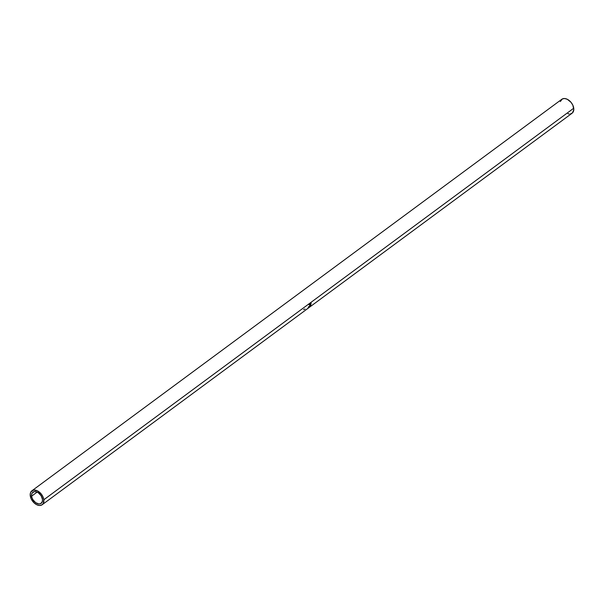 <?xml version="1.0" encoding="UTF-8"?>
<svg xmlns="http://www.w3.org/2000/svg" width="604" height="604" viewBox="0 0 604 604"><rect width="100%" height="100%" fill="white"/><g stroke="black" fill="none" stroke-linecap="round" stroke-linejoin="round"><path stroke-width="0.91" d="M31.612 496.171A6.931 4.5 53.5 0 1 32.926 492.185A6.931 4.5 53.5 0 1 38.611 493A6.931 4.5 53.5 0 1 42.469 499.357L42.355 501.516L40.702 503.615L38.86 503.932L35.681 502.671L32.963 499.757L31.869 497.364L31.567 495.031L32.103 493.121L34.247 491.633L36.27 491.792L38.399 492.849L41.125 495.771L42.469 499.357A6.931 4.5 53.5 0 1 41.163 503.336A6.931 4.5 53.5 0 1 35.477 502.52A6.931 4.5 53.5 0 1 31.612 496.171L37.116 492.109L31.612 496.171M306.855 309.165L572.109 113.205A8.66 5.625 -126.5 0 0 573.74 108.229L43.828 499.75A8.66 5.625 53.5 0 1 42.189 504.725A8.66 5.625 53.5 0 1 35.085 503.713A8.66 5.625 53.5 0 1 30.26 495.771A8.66 5.625 53.5 0 1 31.891 490.795A8.66 5.625 53.5 0 1 38.996 491.815A8.66 5.625 53.5 0 1 43.828 499.75L573.74 108.229A8.66 5.625 -126.5 0 0 568.915 100.287A8.66 5.625 -126.5 0 0 561.811 99.275L31.891 490.795M311.068 302.732A8.66 5.625 53.5 0 1 311.098 303.336L310.297 305.058L309.89 304.122A8.66 5.625 -126.5 0 0 309.882 303.903L308.84 304.673A8.66 5.625 -126.5 0 0 308.825 304.393L311.068 302.732L308.825 304.393A8.66 5.625 -126.5 0 1 308.84 304.673L309.882 303.903A8.66 5.625 -126.5 0 1 309.89 304.122L310.396 304.99L311.03 304.031L310.75 303.185L311.098 303.336A8.66 5.625 -126.5 0 0 311.068 302.732M310.864 305.096A8.66 5.625 53.5 0 1 310.69 305.594L307.912 308.214A8.66 5.625 -126.5 0 0 308.063 307.987L309.52 306.394A8.66 5.625 -126.5 0 0 309.588 306.213L308.553 306.983A8.66 5.625 -126.5 0 0 308.621 306.749L310.864 305.096L308.621 306.749A8.66 5.625 -126.5 0 1 308.553 306.983L309.588 306.213A8.66 5.625 -126.5 0 1 309.52 306.394L308.063 307.987A8.66 5.625 -126.5 0 1 307.912 308.214L310.411 306.137L310.373 305.33L310.69 305.594A8.66 5.625 -126.5 0 0 310.864 305.096M309.112 306.968L309.316 307.368L306.621 309.301M307.111 308.991L307.685 308.553M43.828 499.75L42.937 496.745L41.155 493.891L37.418 490.826L33.552 490.101L30.864 491.958L30.2 494.351L31.144 498.776L34.081 502.86L36.67 504.695L39.32 505.473L41.616 505.072L43.224 503.562L43.828 499.75M567.926 113.703L569.232 113.952M570.448 113.899L572.441 112.925L573.8 109.649L572.856 105.224L571.067 102.37L567.33 99.305L564.68 98.528L562.384 98.928L560.323 101.54M305.05 309.029L303.578 309.618M306.855 309.127L308.636 307.829L308.357 307.496L308.757 307.73L307.73 308.531M309.701 306.794L310.388 305.941L309.701 306.794L309.49 305.798L310.562 305.496L309.641 306.492M310.388 305.941A8.66 5.625 -126.5 0 0 310.562 305.496A8.66 5.625 -126.5 0 1 310.388 305.941M310.101 304.748L309.558 304.665M309.897 304.854L310.396 304.99M309.837 304.907L310.433 304.741L309.769 303.601L310.433 304.741L309.769 303.601L310.599 303.08L310.139 304.733M310.139 304.507L310.531 304.658L310.864 303.737A8.66 5.625 -126.5 0 0 310.856 303.185A8.66 5.625 -126.5 0 1 310.864 303.737L310.433 304.741M309.082 307.542L308.636 307.829M42.189 504.725L307.202 308.923M309.074 307.542L307.459 308.735"/></g></svg>
